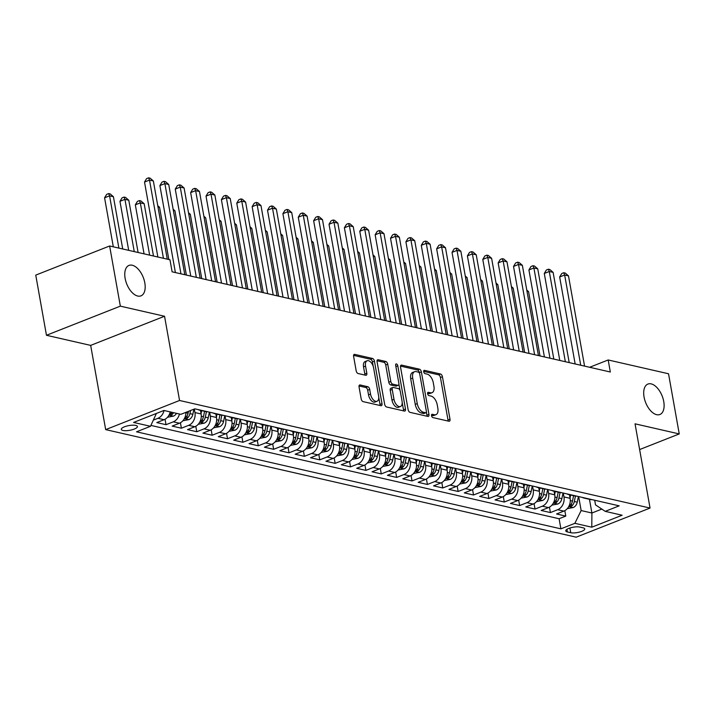 <?xml version="1.0" encoding="UTF-8"?>
<svg xmlns="http://www.w3.org/2000/svg" width="715" height="715" viewBox="0 0 715 715"><rect width="100%" height="100%" fill="white"/><g stroke="black" fill="none" stroke-linecap="round" stroke-linejoin="round"><path stroke-width="1.07" d="M431.529 415.683A1.761 0.956 68.5 0 0 432.879 417.578L448.913 421.242A2.511 1.359 68.5 0 0 449.413 421.215A2.511 1.359 68.5 0 0 450.003 419.222L442.424 376.707A2.511 1.359 68.5 0 0 440.494 373.999L424.46 370.334A1.761 0.956 68.5 0 0 424.111 370.352A1.761 0.956 68.5 0 0 423.7 371.746A1.761 0.956 68.5 0 0 425.05 373.641L427.123 374.115A8.026 4.362 68.5 0 1 433.299 382.775L433.933 386.323A8.026 4.362 68.5 0 1 432.048 392.687A8.026 4.362 68.5 0 1 430.448 392.776L428.374 392.303A1.761 0.956 68.5 0 0 428.026 392.32A1.761 0.956 68.5 0 0 427.615 393.715A1.761 0.956 68.5 0 0 428.964 395.61L431.038 396.083A8.026 4.362 68.5 0 1 437.214 404.744L437.848 408.292A8.026 4.362 68.5 0 1 435.962 414.655A8.026 4.362 68.5 0 1 434.363 414.745L432.289 414.271A1.761 0.956 68.5 0 0 431.94 414.289A1.761 0.956 68.5 0 0 431.529 415.683M144.814 282.89A16.365 8.884 68.5 0 0 128.977 265.417A16.365 8.884 68.5 0 0 125.134 278.385A16.365 8.884 68.5 0 0 140.971 295.858A16.365 8.884 68.5 0 0 144.814 282.89M663.743 401.526A16.365 8.884 68.5 0 0 647.906 384.062A16.365 8.884 68.5 0 0 644.063 397.031A16.365 8.884 68.5 0 0 659.909 414.494A16.365 8.884 68.5 0 0 663.743 401.526M122.971 430.457A8.178 2.395 169.9 0 0 132.15 429.76A8.178 2.395 169.9 0 0 137.414 426.506A8.178 2.395 169.9 0 0 135.743 425.416A8.178 2.395 169.9 0 0 126.564 426.113A8.178 2.395 169.9 0 0 121.3 429.375A8.178 2.395 169.9 0 0 122.971 430.457M360.146 384.974A2.511 1.359 68.5 0 0 359.645 385.001A2.511 1.359 68.5 0 0 359.055 386.985L361.182 398.916A2.511 1.359 68.5 0 0 363.113 401.624L380.925 405.7A2.511 1.359 68.5 0 0 381.417 405.664A2.511 1.359 68.5 0 0 382.007 403.68L374.437 361.164A2.511 1.359 68.5 0 0 372.506 358.456L354.694 354.381A2.511 1.359 68.5 0 0 354.193 354.408A2.511 1.359 68.5 0 0 353.612 356.401L356.177 370.808A2.511 1.359 68.5 0 0 358.108 373.516L365.723 375.259A2.511 1.359 68.5 0 0 366.223 375.232A2.511 1.359 68.5 0 0 366.813 373.239L365.544 366.098A6.712 3.647 68.5 0 1 367.117 360.771A6.712 3.647 68.5 0 1 373.614 367.939L378.601 395.931A6.712 3.647 68.5 0 1 377.028 401.258A6.712 3.647 68.5 0 1 370.531 394.09L369.7 389.425A2.511 1.359 68.5 0 0 367.769 386.717L360.146 384.974L359.261 385.322M164.548 316.253L120.343 306.145L109.627 245.987L35.75 275.114L46.466 335.281L90.671 345.39L105.677 429.617L179.554 400.48L164.548 316.253L90.671 345.39M639.63 449.556L679.25 433.933L635.045 423.825L650.051 508.052L179.554 400.48M679.25 433.933L668.534 373.766L608.188 359.967L589.652 367.278M109.627 245.987L169.973 259.786L172.118 271.816L610.324 372.006L608.188 359.967M408.122 409.65A2.511 1.359 68.5 0 0 410.053 412.358L427.856 416.425A2.511 1.359 68.5 0 0 428.356 416.398A2.511 1.359 68.5 0 0 428.946 414.414L421.376 371.889A2.511 1.359 68.5 0 0 419.446 369.181L401.633 365.115A2.511 1.359 68.5 0 0 401.133 365.142A2.511 1.359 68.5 0 0 400.543 367.135L408.122 409.65M404.386 411.062L386.583 406.987A2.511 1.359 68.5 0 1 384.652 404.279L377.073 361.763A2.511 1.359 68.5 0 1 377.663 359.779A2.511 1.359 68.5 0 1 378.163 359.743L385.787 361.486A2.511 1.359 68.5 0 1 387.718 364.194L390.792 381.444A2.511 1.359 68.5 0 0 392.723 384.152L397.772 385.305A2.511 1.359 68.5 0 0 398.273 385.278A2.511 1.359 68.5 0 0 398.863 383.285L395.663 365.338A1.761 0.956 68.5 0 1 396.074 363.944A1.761 0.956 68.5 0 1 397.781 365.821L405.477 409.043A2.511 1.359 68.5 0 1 404.887 411.036A2.511 1.359 68.5 0 1 404.386 411.062M164.048 410.499A10.225 8.044 102.9 0 1 157.926 418.302L164.075 419.714L156.791 422.583L166.014 424.692L165.049 419.249M179.429 414.012A10.225 8.044 102.9 0 1 173.307 421.823L179.456 423.226L172.163 426.104L181.387 428.214L180.421 422.771M194.319 409.025L194.954 412.564A10.225 8.044 102.9 0 1 188.68 425.336L194.829 426.739L187.544 429.617L196.768 431.726L195.794 426.283M209.638 412.215L210.326 416.076A10.225 8.044 102.9 0 1 204.052 428.848L210.201 430.26L202.917 433.129L212.141 435.238L211.175 429.795M225.011 415.728L225.699 419.589A10.225 8.044 102.9 0 1 219.434 432.369L225.583 433.773L218.29 436.651L227.522 438.76L226.548 433.317M240.392 419.24L241.08 423.11A10.225 8.044 102.9 0 1 234.806 435.882L240.955 437.285L233.671 440.163L242.894 442.272L241.92 436.829M255.764 422.753L256.453 426.623A10.225 8.044 102.9 0 1 250.179 439.394L256.328 440.806L249.043 443.675L258.267 445.785L257.302 440.342M271.137 426.274L271.825 430.135A10.225 8.044 102.9 0 1 265.56 442.916L271.709 444.319L264.416 447.197L273.648 449.306L272.674 443.863M286.518 429.786L287.207 433.656A10.225 8.044 102.9 0 1 280.932 446.428L287.081 447.831L279.797 450.709L289.021 452.818L288.047 447.376M301.891 433.299L302.579 437.169A10.225 8.044 102.9 0 1 296.305 449.941L302.463 451.353L295.17 454.222L304.393 456.331L303.428 450.888M317.263 436.82L317.961 440.681A10.225 8.044 102.9 0 1 311.686 453.462L317.835 454.865L310.542 457.743L319.775 459.852L318.801 454.409M332.645 440.333L333.333 444.203A10.225 8.044 102.9 0 1 327.059 456.974L333.208 458.378L325.924 461.255L335.147 463.365L334.182 457.922M348.017 443.845L348.706 447.715A10.225 8.044 102.9 0 1 342.431 460.487L348.589 461.899L341.296 464.768L350.52 466.877L349.555 461.434M363.399 447.367L364.087 451.228A10.225 8.044 102.9 0 1 357.813 464.008L363.962 465.411L356.678 468.289L365.901 470.39L364.927 464.956M378.771 450.879L379.459 454.749A10.225 8.044 102.9 0 1 373.185 467.521L379.334 468.924L372.05 471.802L381.274 473.911L380.308 468.468M394.144 454.391L394.832 458.261A10.225 8.044 102.9 0 1 388.567 471.033L394.716 472.445L387.423 475.314L396.646 477.423L395.681 471.98M409.525 457.913L410.213 461.774A10.225 8.044 102.9 0 1 403.939 474.554L410.088 475.958L402.804 478.827L412.028 480.936L411.054 475.493M424.898 461.425L425.586 465.295A10.225 8.044 102.9 0 1 419.312 478.067L425.461 479.47L418.177 482.348L427.4 484.457L426.435 479.014M440.27 464.938L440.958 468.808A10.225 8.044 102.9 0 1 434.693 481.579L440.842 482.991L433.549 485.86L442.782 487.97L441.807 482.527M455.652 468.459L456.34 472.32A10.225 8.044 102.9 0 1 450.066 485.101L456.215 486.504L448.931 489.373L458.154 491.482L457.18 486.039M471.024 471.972L471.712 475.832A10.225 8.044 102.9 0 1 465.438 488.613L471.587 490.016L464.303 492.894L473.527 495.003L472.561 489.56M486.397 475.484L487.085 479.354A10.225 8.044 102.9 0 1 480.82 492.126L486.969 493.538L479.676 496.407L488.908 498.516L487.934 493.073M501.778 479.005L502.466 482.866A10.225 8.044 102.9 0 1 496.192 495.647L502.341 497.05L495.057 499.919L504.281 502.028L503.306 496.585M517.151 482.518L517.839 486.379A10.225 8.044 102.9 0 1 511.565 499.159L517.714 500.563L510.43 503.44L519.653 505.55L518.688 500.107M532.523 486.03L533.211 489.9A10.225 8.044 102.9 0 1 526.946 502.672L533.095 504.075L525.802 506.953L535.034 509.062L534.06 503.619M547.904 489.552L548.593 493.413A10.225 8.044 102.9 0 1 542.319 506.184L548.468 507.596L541.183 510.465L550.407 512.575L557.691 509.706A10.225 8.044 -77.1 0 0 563.965 496.925L563.277 493.064M549.442 507.132L550.407 512.575M194.829 426.739A10.225 8.044 -77.1 0 0 201.103 413.967L200.459 410.383M210.201 430.26A10.225 8.044 -77.1 0 0 216.475 417.48L215.841 413.896M225.583 433.773A10.225 8.044 -77.1 0 0 231.857 421.001L231.213 417.408M240.955 437.285A10.225 8.044 -77.1 0 0 247.229 424.513L246.586 420.929M256.328 440.806A10.225 8.044 -77.1 0 0 262.602 428.026L261.967 424.442M271.709 444.319A10.225 8.044 -77.1 0 0 277.983 431.547L277.34 427.954M287.081 447.831A10.225 8.044 -77.1 0 0 293.356 435.06L292.712 431.476M302.463 451.353A10.225 8.044 -77.1 0 0 308.728 438.572L308.094 434.988M317.835 454.865A10.225 8.044 -77.1 0 0 324.11 442.093L323.466 438.501M333.208 458.378A10.225 8.044 -77.1 0 0 339.482 445.606L338.839 442.013M348.589 461.899A10.225 8.044 -77.1 0 0 354.855 449.118L354.22 445.534M363.962 465.411A10.225 8.044 -77.1 0 0 370.236 452.64L369.592 449.047M379.334 468.924A10.225 8.044 -77.1 0 0 385.608 456.152L384.974 452.559M394.716 472.445A10.225 8.044 -77.1 0 0 400.981 459.665L400.346 456.081M410.088 475.958A10.225 8.044 -77.1 0 0 416.362 463.186L415.719 459.593M425.461 479.47A10.225 8.044 -77.1 0 0 431.735 466.698L431.1 463.106M440.842 482.991A10.225 8.044 -77.1 0 0 447.107 470.211L446.473 466.627M456.215 486.504A10.225 8.044 -77.1 0 0 462.489 473.723L461.845 470.139M471.587 490.016A10.225 8.044 -77.1 0 0 477.861 477.245L477.227 473.652M486.969 493.538A10.225 8.044 -77.1 0 0 493.243 480.757L492.599 477.173M502.341 497.05A10.225 8.044 -77.1 0 0 508.615 484.27L507.972 480.686M517.714 500.563A10.225 8.044 -77.1 0 0 523.988 487.791L523.353 484.198M533.095 504.075A10.225 8.044 -77.1 0 0 539.369 491.303L538.726 487.719M548.468 507.596A10.225 8.044 -77.1 0 0 554.742 494.816L554.098 491.232M583.136 527.831L579.749 527.053A7.928 2.315 169.9 0 0 570.847 527.724A7.928 2.315 169.9 0 0 565.762 530.888A7.928 2.315 169.9 0 0 567.37 531.933L570.749 532.711A7.928 2.315 169.9 0 0 579.65 532.032A7.928 2.315 169.9 0 0 584.745 528.877A7.928 2.315 169.9 0 0 583.136 527.831M105.677 429.617L576.174 537.179L650.051 508.052M156.397 413.44L150.499 426.301L136.529 431.815L560.891 528.841L574.869 523.326L581.143 510.555L578.658 496.576M150.499 426.301L133.589 422.44L163.941 410.473L180.85 414.334L194.829 408.828L619.199 505.845L605.221 511.359L622.13 515.229L591.788 527.196L574.869 523.326M150.936 425.416L559.094 518.732L565.779 516.096L556.556 513.987L563.849 511.109A10.225 8.044 -77.1 0 0 570.114 498.337L569.48 494.744M582.35 497.425A10.225 8.044 -77.1 0 0 584.048 498.078A10.225 8.044 -77.1 0 0 585.862 498.23M584.048 498.078L590.197 499.481A10.225 8.044 -77.1 0 0 592.011 499.633M542.319 506.184L535.034 509.062M526.946 502.672L519.653 505.55M511.565 499.159L504.281 502.028M496.192 495.647L488.908 498.516M480.82 492.126L473.527 495.003M465.438 488.613L458.154 491.482M450.066 485.101L442.782 487.97M434.693 481.579L427.4 484.457M419.312 478.067L412.028 480.936M403.939 474.554L396.646 477.423M388.567 471.033L381.274 473.911M373.185 467.521L365.901 470.39M357.813 464.008L350.52 466.877M342.431 460.487L335.147 463.365M327.059 456.974L319.775 459.852M311.686 453.462L304.393 456.331M296.305 449.941L289.021 452.818M280.932 446.428L273.648 449.306M265.56 442.916L258.267 445.785M250.179 439.394L242.894 442.272M234.806 435.882L227.522 438.76M219.434 432.369L212.141 435.238M204.052 428.848L196.768 431.726M188.68 425.336L181.387 428.214M173.307 421.823L166.014 424.692M157.926 418.302L153.591 420.018M581.143 510.555L591.904 513.013L601.833 509.098M589.464 499.32L591.904 513.013L591.788 527.196M594.692 500.241L595.524 504.879L605.221 511.359M120.343 306.145L46.466 335.281M564.814 510.653L565.779 516.096M559.094 518.732L560.891 528.841M570.49 494.709A10.225 8.044 102.9 0 1 568.675 494.566L574.824 495.969A10.225 8.044 -77.1 0 0 576.639 496.121M555.117 491.196A10.225 8.044 102.9 0 1 553.303 491.044L559.452 492.456A10.225 8.044 -77.1 0 0 561.266 492.599M568.675 494.566A10.225 8.044 102.9 0 1 566.977 493.904M539.736 487.684A10.225 8.044 102.9 0 1 537.921 487.532L544.07 488.935A10.225 8.044 -77.1 0 0 545.885 489.087M553.303 491.044A10.225 8.044 102.9 0 1 551.605 490.392M524.363 484.162A10.225 8.044 102.9 0 1 522.549 484.019L528.698 485.422A10.225 8.044 -77.1 0 0 530.512 485.574M537.921 487.532A10.225 8.044 102.9 0 1 536.223 486.879M508.991 480.65A10.225 8.044 102.9 0 1 507.176 480.498L513.325 481.91A10.225 8.044 -77.1 0 0 515.14 482.053M522.549 484.019A10.225 8.044 102.9 0 1 520.851 483.367M493.609 477.137A10.225 8.044 102.9 0 1 491.795 476.985L497.944 478.389A10.225 8.044 -77.1 0 0 499.758 478.541M507.176 480.498A10.225 8.044 102.9 0 1 505.478 479.845M478.237 473.616A10.225 8.044 102.9 0 1 476.422 473.473L482.571 474.876A10.225 8.044 -77.1 0 0 484.386 475.028M491.795 476.985A10.225 8.044 102.9 0 1 490.097 476.333M462.864 470.104A10.225 8.044 102.9 0 1 461.05 469.952L467.199 471.364A10.225 8.044 -77.1 0 0 469.013 471.507M476.422 473.473A10.225 8.044 102.9 0 1 474.724 472.821M447.483 466.591A10.225 8.044 102.9 0 1 445.668 466.439L451.817 467.842A10.225 8.044 -77.1 0 0 453.632 467.994M461.05 469.952A10.225 8.044 102.9 0 1 459.343 469.299M432.11 463.07A10.225 8.044 102.9 0 1 430.296 462.927L436.445 464.33A10.225 8.044 -77.1 0 0 438.259 464.482M445.668 466.439A10.225 8.044 102.9 0 1 443.97 465.787M416.729 459.557A10.225 8.044 102.9 0 1 414.915 459.414L421.072 460.818A10.225 8.044 -77.1 0 0 422.887 460.961M430.296 462.927A10.225 8.044 102.9 0 1 428.598 462.274M401.356 456.045A10.225 8.044 102.9 0 1 399.542 455.893L405.691 457.305A10.225 8.044 -77.1 0 0 407.505 457.448M414.915 459.414A10.225 8.044 102.9 0 1 413.216 458.753M385.984 452.524A10.225 8.044 102.9 0 1 384.169 452.381L390.319 453.784A10.225 8.044 -77.1 0 0 392.133 453.936M399.542 455.893A10.225 8.044 102.9 0 1 397.844 455.241M370.602 449.011A10.225 8.044 102.9 0 1 368.788 448.868L374.946 450.271A10.225 8.044 -77.1 0 0 376.76 450.423M384.169 452.381A10.225 8.044 102.9 0 1 382.471 451.728M355.23 445.499A10.225 8.044 102.9 0 1 353.416 445.347L359.565 446.759A10.225 8.044 -77.1 0 0 361.379 446.902M368.788 448.868A10.225 8.044 102.9 0 1 367.09 448.207M339.857 441.986A10.225 8.044 102.9 0 1 338.043 441.834L344.192 443.237A10.225 8.044 -77.1 0 0 346.006 443.389M353.416 445.347A10.225 8.044 102.9 0 1 351.717 444.694M324.476 438.465A10.225 8.044 102.9 0 1 322.662 438.322L328.811 439.725A10.225 8.044 -77.1 0 0 330.625 439.877M338.043 441.834A10.225 8.044 102.9 0 1 336.345 441.182M309.103 434.952A10.225 8.044 102.9 0 1 307.289 434.8L313.438 436.213A10.225 8.044 -77.1 0 0 315.252 436.356M322.662 438.322A10.225 8.044 102.9 0 1 320.964 437.66M293.731 431.44A10.225 8.044 102.9 0 1 291.917 431.288L298.066 432.691A10.225 8.044 -77.1 0 0 299.88 432.843M307.289 434.8A10.225 8.044 102.9 0 1 305.591 434.148M278.35 427.919A10.225 8.044 102.9 0 1 276.535 427.776L282.684 429.179A10.225 8.044 -77.1 0 0 284.499 429.331M291.917 431.288A10.225 8.044 102.9 0 1 290.219 430.636M262.977 424.406A10.225 8.044 102.9 0 1 261.163 424.254L267.312 425.666A10.225 8.044 -77.1 0 0 269.126 425.809M276.535 427.776A10.225 8.044 102.9 0 1 274.837 427.114M247.605 420.894A10.225 8.044 102.9 0 1 245.79 420.742L251.939 422.145A10.225 8.044 -77.1 0 0 253.754 422.297M261.163 424.254A10.225 8.044 102.9 0 1 259.465 423.602M232.223 417.372A10.225 8.044 102.9 0 1 230.409 417.229L236.558 418.632A10.225 8.044 -77.1 0 0 238.372 418.784M245.79 420.742A10.225 8.044 102.9 0 1 244.083 420.089M216.851 413.86A10.225 8.044 102.9 0 1 215.036 413.708L221.185 415.12A10.225 8.044 -77.1 0 0 223 415.263M230.409 417.229A10.225 8.044 102.9 0 1 228.711 416.568M201.469 410.347A10.225 8.044 102.9 0 1 199.655 410.195L205.813 411.599A10.225 8.044 -77.1 0 0 207.627 411.751M215.036 413.708A10.225 8.044 102.9 0 1 213.338 413.056M179.456 423.226A10.225 8.044 -77.1 0 0 185.909 412.341M199.655 410.195A10.225 8.044 102.9 0 1 197.957 409.543M164.075 419.714A10.225 8.044 -77.1 0 0 170.206 411.903M431.485 415.326L432.369 415.531A8.026 4.362 68.5 0 0 433.969 415.442L435.962 414.655M432.048 392.687L430.055 393.473A8.026 4.362 68.5 0 1 428.455 393.563L427.57 393.357M448.028 421.037A2.511 1.359 68.5 0 0 448.001 420.009L440.431 377.493A2.511 1.359 68.5 0 0 438.501 374.785L423.664 371.389M419.473 373.23L419.374 372.676A2.511 1.359 68.5 0 0 417.444 369.968L400.516 366.098M426.98 416.228A2.511 1.359 68.5 0 0 426.953 415.201L426.39 412.055M425.613 412.743A1.761 0.956 68.5 0 0 425.961 412.725A1.761 0.956 68.5 0 0 426.372 411.331L419.723 374.008A1.761 0.956 68.5 0 0 418.373 372.113L416.184 371.612A8.026 4.362 68.5 0 0 414.584 371.702A8.026 4.362 68.5 0 0 412.698 378.065L417.247 403.582A8.026 4.362 68.5 0 0 423.423 412.242L425.613 412.743L423.611 413.529A1.761 0.956 68.5 0 0 423.959 413.511A1.761 0.956 68.5 0 0 424.227 413.288M414.584 371.702L412.591 372.488A8.026 4.362 68.5 0 0 410.705 378.852L412.698 378.065M423.611 413.529L421.421 413.029A8.026 4.362 68.5 0 1 415.245 404.368L410.705 378.852M377.046 360.735L383.794 362.282L385.787 361.486M398.273 385.278L396.28 386.064A2.511 1.359 68.5 0 1 395.779 386.091L390.721 384.938A2.511 1.359 68.5 0 1 388.79 382.23L385.725 364.981A2.511 1.359 68.5 0 0 383.794 362.282M398.907 384.161L400.016 390.39M402.205 402.652L403.483 409.829L405.477 409.043M393.974 399.336A6.712 3.647 68.5 0 0 400.471 406.504A6.712 3.647 68.5 0 0 402.053 401.178L400.293 391.32A2.511 1.359 68.5 0 0 398.362 388.611L393.304 387.459A2.511 1.359 68.5 0 0 392.812 387.485A2.511 1.359 68.5 0 0 392.222 389.469L393.974 399.336L391.981 400.123A6.712 3.647 68.5 0 0 398.478 407.291L400.471 406.504M392.812 387.485L390.81 388.272A2.511 1.359 68.5 0 0 390.22 390.256L392.222 389.469M391.981 400.123L390.22 390.256M403.51 410.857A2.511 1.359 68.5 0 0 403.483 409.829M377.028 401.258L375.035 402.044A6.712 3.647 68.5 0 1 368.529 394.877L367.698 390.211A2.511 1.359 68.5 0 0 365.767 387.503L359.028 385.957M367.117 360.771L365.124 361.558A6.712 3.647 68.5 0 0 363.542 366.884L365.544 366.098M364.847 375.053A2.511 1.359 68.5 0 0 364.82 374.025L363.542 366.884M373.239 366.42L372.444 361.951A2.511 1.359 68.5 0 0 370.513 359.243L353.585 355.373M380.04 405.494A2.511 1.359 68.5 0 0 380.014 404.467L378.753 397.406M567.272 508.642L573.242 507.525A6.775 5.327 -77.1 0 0 577.246 502.18L578.408 496.523M570.052 497.989L570.668 495.021M573.591 495.683L572.474 501.09A6.775 5.327 102.9 0 1 569.918 505.541L569.801 506.524L571.768 505.97A6.775 5.327 -77.1 0 0 574.324 501.519L575.441 496.076M540.013 355.927L528.564 291.631L526.991 291.273M526.776 290.067L528.564 291.631M580.723 365.231L564.653 275.007L568.497 275.883L584.566 366.116M575.155 363.962L559.657 276.973L564.653 275.007L563.751 272.728L565.288 273.085L568.497 275.883M559.657 276.973L561.749 273.523L563.751 272.728M551.9 505.13L557.87 504.003A6.775 5.327 -77.1 0 0 561.865 498.668L563.027 493.01M554.679 494.476L555.287 491.5M558.209 492.17L557.101 497.577A6.775 5.327 102.9 0 1 554.545 502.028L554 502.761L554.42 503.011L556.386 502.448A6.775 5.327 -77.1 0 0 558.942 497.998L560.06 492.564M524.64 352.415L513.182 288.118L511.609 287.761M511.395 286.554L513.182 288.118M536.518 501.617L542.488 500.491A6.775 5.327 -77.1 0 0 546.492 495.155L547.654 489.489M539.307 490.955L539.914 487.988M542.837 488.658L541.729 494.065A6.775 5.327 102.9 0 1 539.173 498.516L538.627 499.249L539.047 499.499L541.014 498.936A6.775 5.327 -77.1 0 0 543.57 494.485L544.687 489.051M509.259 348.893L497.81 284.597L496.237 284.239M496.022 283.042L497.81 284.597M521.146 498.096L527.116 496.979A6.775 5.327 -77.1 0 0 531.12 491.634L532.282 485.977M523.925 487.442L524.542 484.475M527.456 485.136L526.347 490.553A6.775 5.327 102.9 0 1 523.791 494.995L523.666 495.978L525.641 495.424A6.775 5.327 -77.1 0 0 528.197 490.973L529.315 485.53M493.886 345.381L482.437 281.084L480.864 280.727M480.65 279.52L482.437 281.084M505.773 494.583L511.734 493.457A6.775 5.327 -77.1 0 0 515.738 488.122L516.9 482.464M508.553 483.93L509.16 480.954M512.083 481.624L510.975 487.031A6.775 5.327 102.9 0 1 508.419 491.482L507.873 492.215L508.294 492.465L510.26 491.902A6.775 5.327 -77.1 0 0 512.816 487.451L513.933 482.017M478.514 341.868L467.056 277.572L465.483 277.214M465.268 276.008L467.056 277.572M565.351 361.719L549.272 271.494L553.115 272.37L569.194 362.594M559.782 360.449L544.285 273.461L549.272 271.494L548.378 269.215L549.915 269.564L553.115 272.37M544.285 273.461L546.376 270.002L548.378 269.215M549.969 358.206L533.899 267.973L537.743 268.858L553.812 359.082M544.401 356.928L528.912 269.948L533.899 267.973L532.997 265.703L534.534 266.052L537.743 268.858M528.912 269.948L531.004 266.489L532.997 265.703M534.597 354.685L518.527 264.461L522.37 265.337L538.44 355.57M529.029 353.416L513.531 266.427L518.527 264.461L517.624 262.182L519.162 262.539L522.37 265.337M513.531 266.427L515.622 262.977L517.624 262.182M519.224 351.172L503.146 260.948L506.989 261.824L523.067 352.048M513.647 349.903L498.158 262.914L503.146 260.948L502.243 258.669L503.78 259.018L506.989 261.824M498.158 262.914L500.25 259.456L502.243 258.669M490.392 491.071L496.362 489.945A6.775 5.327 -77.1 0 0 500.366 484.609L501.528 478.943M493.18 480.409L493.788 477.441M496.711 478.112L495.602 483.519A6.775 5.327 102.9 0 1 493.037 487.97L492.921 488.953L494.887 488.39A6.775 5.327 -77.1 0 0 497.443 483.939L498.561 478.505M463.132 338.347L451.683 274.06L450.11 273.693M449.896 272.495L451.683 274.06M503.843 347.66L487.773 257.427L491.616 258.312L507.686 348.536M498.275 346.382L482.777 259.402L487.773 257.427L486.87 255.157L488.408 255.505L491.616 258.312M482.777 259.402L484.877 255.943L486.87 255.157M475.019 487.55L480.989 486.432A6.775 5.327 -77.1 0 0 484.993 481.088L486.155 475.43M477.799 476.896L478.415 473.929M481.329 474.59L480.221 480.006A6.775 5.327 102.9 0 1 477.665 484.448L477.12 485.19L477.54 485.431L479.515 484.877A6.775 5.327 -77.1 0 0 482.071 480.426L483.188 474.983M447.76 334.834L436.311 270.538L434.729 270.181M434.523 268.974L436.311 270.538M488.47 344.138L472.4 253.914L476.244 254.79L492.313 345.023M482.902 342.869L467.404 255.881L472.4 253.914L471.498 251.644L473.035 251.993L476.244 254.79M467.404 255.881L469.496 252.431L471.498 251.644M459.647 484.037L465.608 482.911A6.775 5.327 -77.1 0 0 469.612 477.575L470.774 471.918M462.426 473.384L463.034 470.407M465.957 471.078L464.848 476.485A6.775 5.327 102.9 0 1 462.292 480.936L461.747 481.669L462.167 481.919L464.133 481.356A6.775 5.327 -77.1 0 0 466.689 476.905L467.807 471.471M432.387 331.322L420.929 267.026L419.356 266.668M419.142 265.462L420.929 267.026M473.098 340.626L457.019 250.402L460.862 251.278L476.941 341.502M467.521 339.357L452.032 252.368L457.019 250.402L456.116 248.123L457.654 248.48L460.862 251.278M452.032 252.368L454.123 248.909L456.116 248.123M444.265 480.525L450.236 479.399A6.775 5.327 -77.1 0 0 454.24 474.063L455.401 468.397M447.054 469.862L447.662 466.895M450.584 467.565L449.476 472.973A6.775 5.327 102.9 0 1 446.911 477.423L446.795 478.406L448.761 477.843A6.775 5.327 -77.1 0 0 451.317 473.393L452.434 467.959M417.006 327.801L405.557 263.513L403.984 263.147M403.769 261.949L405.557 263.513M457.716 337.114L441.647 246.881L445.49 247.765L461.559 337.989M452.148 335.836L436.651 248.856L441.647 246.881L440.744 244.61L442.281 244.959L445.49 247.765M436.651 248.856L438.751 245.397L440.744 244.61M428.893 477.003L434.863 475.886A6.775 5.327 -77.1 0 0 438.858 470.55L440.02 464.884M431.672 466.35L432.28 463.383M435.203 464.044L434.094 469.46A6.775 5.327 102.9 0 1 431.538 473.902L430.993 474.644L431.413 474.885L433.379 474.331A6.775 5.327 -77.1 0 0 435.944 469.88L437.053 464.437M401.633 324.288L390.184 259.992L388.603 259.634M388.388 258.437L390.184 259.992M442.344 333.592L426.274 243.368L430.117 244.244L446.187 334.477M436.776 332.323L421.278 245.334L426.274 243.368L425.371 241.098L426.909 241.447L430.117 244.244M421.278 245.334L423.369 241.885L425.371 241.098M413.511 473.491L419.482 472.365A6.775 5.327 -77.1 0 0 423.486 467.029L424.647 461.372M416.3 462.837L416.908 459.861M419.83 460.531L418.722 465.939A6.775 5.327 102.9 0 1 416.166 470.39L415.621 471.122L416.041 471.373L418.007 470.81A6.775 5.327 -77.1 0 0 420.563 466.359L421.68 460.925M386.261 320.776L374.803 256.479L373.23 256.122M373.016 254.915L374.803 256.479M426.962 330.08L410.893 239.856L414.736 240.732L430.814 330.956M421.394 328.811L405.906 241.822L410.893 239.856L409.99 237.577L411.527 237.934L414.736 240.732M405.906 241.822L407.997 238.363L409.99 237.577M398.139 469.978L404.109 468.852A6.775 5.327 -77.1 0 0 408.113 463.517L409.275 457.85M400.927 459.325L401.535 456.349M404.458 457.019L403.34 462.426A6.775 5.327 102.9 0 1 400.784 466.877L400.668 467.86L402.634 467.297A6.775 5.327 -77.1 0 0 405.191 462.846L406.308 457.412M370.879 317.254L359.431 252.967L357.858 252.601M357.643 251.403L359.431 252.967M411.59 326.567L395.52 236.334L399.363 237.219L415.433 327.443M406.022 325.289L390.524 238.309L395.52 236.334L394.617 234.064L396.155 234.413L399.363 237.219M390.524 238.309L392.624 234.851L394.617 234.064M382.766 466.457L388.737 465.34A6.775 5.327 -77.1 0 0 392.732 460.004L393.894 454.338M385.546 455.804L386.154 452.836M389.076 453.507L387.968 458.914A6.775 5.327 102.9 0 1 385.412 463.365L384.867 464.098L385.287 464.339L387.253 463.785A6.775 5.327 -77.1 0 0 389.818 459.334L390.926 453.891M355.507 313.742L344.049 249.446L342.476 249.088M342.262 247.891L344.049 249.446M396.217 323.046L380.139 232.822L383.991 233.698L400.06 323.931M390.649 321.777L375.152 234.788L380.139 232.822L379.245 230.552L380.782 230.9L383.991 233.698M375.152 234.788L377.243 231.338L379.245 230.552M367.385 462.945L373.355 461.819A6.775 5.327 -77.1 0 0 377.359 456.483L378.521 450.825M370.173 452.291L370.781 449.315M373.704 449.985L372.595 455.392A6.775 5.327 102.9 0 1 370.039 459.843L369.494 460.576L369.914 460.826L371.88 460.263A6.775 5.327 -77.1 0 0 374.437 455.821L375.554 450.379M340.134 310.23L328.677 245.933L327.104 245.576M326.889 244.369L328.677 245.933M380.836 319.534L364.766 229.309L368.609 230.185L384.679 320.409M375.268 318.264L359.779 231.276L364.766 229.309L363.864 227.03L365.401 227.388L368.609 230.185M359.779 231.276L361.87 227.817L363.864 227.03M352.012 459.432L357.983 458.306A6.775 5.327 -77.1 0 0 361.987 452.97L363.149 447.304M354.792 448.779L355.409 445.803M358.331 446.473L357.214 451.88A6.775 5.327 102.9 0 1 354.658 456.331L354.542 457.314L356.508 456.751A6.775 5.327 -77.1 0 0 359.064 452.3L360.181 446.866M324.753 306.708L313.304 242.421L311.731 242.054M311.517 240.857L313.304 242.421M365.463 316.021L349.394 225.788L353.237 226.673L369.306 316.897M359.895 314.743L344.398 227.763L349.394 225.788L348.491 223.518L350.028 223.867L353.237 226.673M344.398 227.763L346.489 224.304L348.491 223.518M336.64 455.911L342.61 454.794A6.775 5.327 -77.1 0 0 346.605 449.458L347.767 443.792M339.419 445.257L340.027 442.29M342.95 442.96L341.842 448.368A6.775 5.327 102.9 0 1 339.285 452.818L338.74 453.551L339.16 453.793L341.127 453.239A6.775 5.327 -77.1 0 0 343.683 448.788L344.8 443.345M309.381 303.196L297.923 238.899L296.35 238.542M296.135 237.344L297.923 238.899M350.091 312.509L334.012 222.276L337.855 223.152L353.934 313.385M344.523 311.231L329.025 224.242L334.012 222.276L333.119 220.006L334.656 220.354L337.855 223.152M329.025 224.242L331.117 220.792L333.119 220.006M321.258 452.398L327.229 451.272A6.775 5.327 -77.1 0 0 331.233 445.937L332.395 440.279M324.047 441.745L324.655 438.778M327.577 439.439L326.469 444.846A6.775 5.327 102.9 0 1 323.913 449.297L323.368 450.03L323.788 450.28L325.754 449.717A6.775 5.327 -77.1 0 0 328.31 445.275L329.427 439.832M293.999 299.683L282.55 235.387L280.977 235.029M280.763 233.823L282.55 235.387M334.709 308.987L318.64 218.763L322.483 219.639L338.553 309.872M329.141 307.718L313.653 220.729L318.64 218.763L317.737 216.484L319.274 216.842L322.483 219.639M313.653 220.729L315.744 217.271L317.737 216.484M305.886 448.886L311.856 447.76A6.775 5.327 -77.1 0 0 315.86 442.424L317.022 436.758M308.666 438.232L309.282 435.256M312.196 435.927L311.088 441.334A6.775 5.327 102.9 0 1 308.531 445.785L308.415 446.768L310.382 446.205A6.775 5.327 -77.1 0 0 312.938 441.754L314.055 436.32M278.627 296.171L267.178 231.875L265.605 231.508M265.39 230.31L267.178 231.875M319.337 305.475L303.267 215.242L307.11 216.127L323.18 306.351M313.769 304.197L298.271 217.217L303.267 215.242L302.365 212.972L303.902 213.32L307.11 216.127M298.271 217.217L300.363 213.758L302.365 212.972M290.513 445.374L296.475 444.247A6.775 5.327 -77.1 0 0 300.479 438.912L301.641 433.245M293.293 434.711L293.901 431.744M296.823 432.414L295.715 437.821A6.775 5.327 102.9 0 1 293.159 442.272L292.614 443.005L293.034 443.246L295 442.692A6.775 5.327 -77.1 0 0 297.556 438.241L298.673 432.798M263.254 292.649L251.796 228.353L250.223 227.996M250.009 226.798L251.796 228.353M303.964 301.962L287.886 211.729L291.729 212.605L307.808 302.838M298.387 300.684L282.899 213.696L287.886 211.729L286.983 209.459L288.52 209.808L291.729 212.605M282.899 213.696L284.99 210.246L286.983 209.459M275.132 441.852L281.102 440.726A6.775 5.327 -77.1 0 0 285.106 435.39L286.268 429.733M277.921 431.199L278.528 428.231M281.451 428.893L280.343 434.3A6.775 5.327 102.9 0 1 277.778 438.751L277.661 439.734L279.628 439.171A6.775 5.327 -77.1 0 0 282.184 434.729L283.301 429.286M247.873 289.137L236.424 224.841L234.851 224.483M234.636 223.277L236.424 224.841M288.583 298.441L272.513 208.217L276.356 209.093L292.426 299.326M283.015 297.172L267.517 210.183L272.513 208.217L271.611 205.938L273.148 206.295L276.356 209.093M267.517 210.183L269.618 206.724L271.611 205.938M259.76 438.34L265.73 437.214A6.775 5.327 -77.1 0 0 269.734 431.878L270.896 426.212M262.539 427.686L263.156 424.71M266.069 425.38L264.961 430.788A6.775 5.327 102.9 0 1 262.405 435.238L261.86 435.971L262.28 436.221L264.255 435.658A6.775 5.327 -77.1 0 0 266.811 431.208L267.928 425.774M232.5 285.625L221.051 221.328L219.469 220.962M219.264 219.764L221.051 221.328M273.21 294.929L257.141 204.704L260.984 205.58L277.054 295.804M267.642 293.651L252.145 206.671L257.141 204.704L256.238 202.425L257.775 202.774L260.984 205.58M252.145 206.671L254.236 203.212L256.238 202.425M244.387 434.827L250.348 433.701A6.775 5.327 -77.1 0 0 254.352 428.365L255.514 422.699M247.167 424.165L247.774 421.198M250.697 421.868L249.589 427.275A6.775 5.327 102.9 0 1 247.032 431.726L246.487 432.459L246.907 432.7L248.874 432.146A6.775 5.327 -77.1 0 0 251.43 427.695L252.547 422.252M217.128 282.103L205.67 217.807L204.097 217.449M203.882 216.252L205.67 217.807M257.838 291.416L241.759 201.183L245.603 202.068L261.681 292.292M252.261 290.138L236.772 203.149L241.759 201.183L240.857 198.913L242.394 199.262L245.603 202.068M236.772 203.149L238.864 199.7L240.857 198.913M229.006 431.306L234.976 430.18A6.775 5.327 -77.1 0 0 238.98 424.844L240.142 419.187M231.794 420.652L232.402 417.685M235.324 418.346L234.216 423.754A6.775 5.327 102.9 0 1 231.651 428.205L231.535 429.188L233.501 428.634A6.775 5.327 -77.1 0 0 236.057 424.183L237.174 418.74M201.746 278.591L190.297 214.294L188.724 213.937M188.51 212.73L190.297 214.294M242.456 287.895L226.387 197.671L230.23 198.547L246.3 288.78M236.888 286.626L221.391 199.637L226.387 197.671L225.484 195.392L227.021 195.749L230.23 198.547M221.391 199.637L223.491 196.178L225.484 195.392M213.633 427.793L219.603 426.667A6.775 5.327 -77.1 0 0 223.598 421.332L224.769 415.665M216.413 417.14L217.02 414.164M219.943 414.834L218.835 420.241A6.775 5.327 102.9 0 1 216.279 424.692L215.733 425.425L216.153 425.675L218.12 425.112A6.775 5.327 -77.1 0 0 220.685 420.661L221.793 415.227M186.374 275.078L174.925 210.782L173.343 210.416M173.128 209.218L174.925 210.782M227.084 284.382L211.014 194.158L214.858 195.034L230.927 285.258M221.516 283.113L206.018 196.125L211.014 194.158L210.112 191.879L211.649 192.228L214.858 195.034M206.018 196.125L208.11 192.666L210.112 191.879M198.252 424.281L204.222 423.155A6.775 5.327 -77.1 0 0 208.226 417.819L209.388 412.153M201.04 413.619L201.648 410.651M204.57 411.322L203.462 416.729A6.775 5.327 102.9 0 1 200.906 421.18L200.361 421.913L200.781 422.163L202.747 421.6A6.775 5.327 -77.1 0 0 205.303 417.149L206.421 411.715M168.856 259.527L159.543 207.261L157.97 206.903M157.756 205.706L159.543 207.261M211.703 280.87L195.633 190.637L199.476 191.522L215.555 281.746M206.135 279.592L190.646 192.603L195.633 190.637L194.73 188.367L196.268 188.715L199.476 191.522M190.646 192.603L192.737 189.153L194.73 188.367M182.879 420.76L188.849 419.642A6.775 5.327 -77.1 0 0 192.853 414.298L193.899 409.195M153.475 256.015L144.171 203.748L140.328 202.872L135.332 204.839L144.064 253.861M188.474 411.331L188.081 413.207A6.775 5.327 102.9 0 1 185.525 417.658L185.408 418.641L187.375 418.087A6.775 5.327 -77.1 0 0 189.931 413.636L190.574 410.499M135.332 204.839L137.423 201.38L139.425 200.593L140.328 202.872L149.632 255.13M139.425 200.593L140.962 200.951L144.171 203.748M196.33 277.349L180.26 187.124L184.104 188L200.173 278.233M190.762 276.079L175.264 189.091L180.26 187.124L179.358 184.845L180.895 185.203L184.104 188M175.264 189.091L177.365 185.641L179.358 184.845M167.507 417.247L173.477 416.121A6.775 5.327 -77.1 0 0 176.507 413.342M138.102 252.493L128.789 200.236L124.946 199.351L119.959 201.326L128.691 250.348M171.734 412.251A6.775 5.327 102.9 0 1 170.152 414.146L169.607 414.879L170.027 415.129L171.993 414.566A6.775 5.327 -77.1 0 0 173.584 412.671M119.959 201.326L122.051 197.867L124.044 197.081L124.946 199.351L134.259 251.617M124.044 197.081L125.59 197.429L128.789 200.236M180.958 273.836L164.879 183.612L168.731 184.488L184.801 274.712M175.39 272.567L159.892 185.578L164.879 183.612L163.985 181.333L165.523 181.681L168.731 184.488M159.892 185.578L161.983 182.119L163.985 181.333M122.73 248.981L113.417 196.714L109.574 195.839L104.578 197.805L113.31 246.827M104.578 197.805L106.678 194.355L108.671 193.568L109.574 195.839L118.887 248.105M108.671 193.568L110.208 193.917L113.417 196.714M163.44 258.285L149.507 180.091L153.35 180.975L167.283 259.17M157.863 257.016L144.519 182.066L149.507 180.091L148.604 177.821L150.141 178.169L153.35 180.975M144.519 182.066L146.611 178.607L148.604 177.821M194.954 412.564L201.103 413.967M210.326 416.076L216.475 417.48M225.699 419.589L231.857 421.001M241.08 423.11L247.229 424.513M256.453 426.623L262.602 428.026M271.825 430.135L277.983 431.547M287.207 433.656L293.356 435.06M302.579 437.169L308.728 438.572M317.961 440.681L324.11 442.093M333.333 444.203L339.482 445.606M348.706 447.715L354.855 449.118M364.087 451.228L370.236 452.64M379.459 454.749L385.608 456.152M394.832 458.261L400.981 459.665M410.213 461.774L416.362 463.186M425.586 465.295L431.735 466.698M440.958 468.808L447.107 470.211M456.34 472.32L462.489 473.723M471.712 475.832L477.861 477.245M487.085 479.354L493.243 480.757M502.466 482.866L508.615 484.27M517.839 486.379L523.988 487.791M533.211 489.9L539.369 491.303M548.593 493.413L554.742 494.816M563.965 496.925L570.114 498.337M557.691 509.706L563.849 511.109M569.918 528.01L570.749 532.711M566.906 529.341L567.37 531.933M432.369 415.531L434.363 414.745M427.758 392.544L428.374 392.303M428.455 393.563L430.448 392.776M423.843 370.576L424.46 370.334M438.501 374.785L440.494 373.999M440.431 377.493L442.424 376.707M448.001 420.009L450.003 419.222M431.672 414.512L432.289 414.271M400.749 365.463L401.633 365.115M417.444 369.968L419.446 369.181M419.374 372.676L421.376 371.889M426.953 415.201L428.946 414.414M415.245 404.368L417.247 403.582M421.421 413.029L423.423 412.242M377.279 360.092L378.163 359.743M385.725 364.981L387.718 364.194M388.79 382.23L390.792 381.444M390.721 384.938L392.723 384.152M395.779 386.091L397.772 385.305M395.887 366.563L397.781 365.821M365.767 387.503L367.769 386.717M367.698 390.211L369.7 389.425M368.529 394.877L370.531 394.09M364.82 374.025L366.813 373.239M353.818 354.729L354.694 354.381M370.513 359.243L372.506 358.456M372.444 361.951L374.437 361.164M380.014 404.467L382.007 403.68M568.738 506.551L573.099 507.552M574.324 501.519L577.246 502.18M570.302 500.598L572.474 501.09M571.383 503.843L571.768 505.97M553.356 503.038L557.727 504.039M558.942 497.998L561.865 498.668M554.92 497.077L557.101 497.577M556.011 500.33L556.386 502.448M537.984 499.526L542.354 500.518M543.57 494.485L546.492 495.155M539.548 493.565L541.729 494.065M540.638 496.809L541.014 498.936M522.611 496.004L526.973 497.005M528.197 490.973L531.12 491.634M524.175 490.052L526.347 490.553M525.257 493.296L525.641 495.424M507.23 492.492L511.6 493.493M512.816 487.451L515.738 488.122M508.794 486.531L510.975 487.031M509.884 489.784L510.26 491.902M491.857 488.98L496.228 489.972M497.443 483.939L500.366 484.609M493.422 483.018L495.602 483.519M494.512 486.272L494.887 488.39M476.485 485.458L480.846 486.459M482.071 480.426L484.993 481.088M478.04 479.506L480.221 480.006M479.13 482.75L479.515 484.877M461.103 481.946L465.474 482.947M466.689 476.905L469.612 477.575M462.668 475.993L464.848 476.485M463.758 479.238L464.133 481.356M445.731 478.433L450.101 479.434M451.317 473.393L454.24 474.063M447.295 472.472L449.476 472.973M448.385 475.725L448.761 477.843M430.358 474.912L434.72 475.913M435.944 469.88L438.858 470.55M431.914 468.96L434.094 469.46M433.004 472.204L433.379 474.331M414.977 471.4L419.348 472.4M420.563 466.359L423.486 467.029M416.541 465.447L418.722 465.939M417.632 468.691L418.007 470.81M399.605 467.887L403.975 468.888M405.191 462.846L408.113 463.517M401.169 461.926L403.34 462.426M402.25 465.179L402.634 467.297M384.232 464.375L388.594 465.367M389.818 459.334L392.732 460.004M385.787 458.413L387.968 458.914M386.878 461.658L387.253 463.785M368.851 460.853L373.221 461.854M374.437 455.821L377.359 456.483M370.415 454.901L372.595 455.392M371.505 458.145L371.88 460.263M353.478 457.341L357.84 458.342M359.064 452.3L361.987 452.97M355.042 451.38L357.214 451.88M356.124 454.633L356.508 456.751M338.097 453.828L342.467 454.82M343.683 448.788L346.605 449.458M339.661 447.867L341.842 448.368M340.751 451.111L341.127 453.239M322.724 450.307L327.095 451.308M328.31 445.275L331.233 445.937M324.288 444.355L326.469 444.846M325.379 447.599L325.754 449.717M307.352 446.795L311.713 447.796M312.938 441.754L315.86 442.424M308.916 440.833L311.088 441.334M309.997 444.087L310.382 446.205M291.97 443.282L296.341 444.274M297.556 438.241L300.479 438.912M293.534 437.321L295.715 437.821M294.625 440.565L295 442.692M276.598 439.761L280.968 440.762M282.184 434.729L285.106 435.39M278.162 433.808L280.343 434.3M279.252 437.053L279.628 439.171M261.225 436.248L265.587 437.249M266.811 431.208L269.734 431.878M262.78 430.287L264.961 430.788M263.871 433.54L264.255 435.658M245.844 432.736L250.214 433.728M251.43 427.695L254.352 428.365M247.408 426.775L249.589 427.275M248.498 430.019L248.874 432.146M230.471 429.215L234.842 430.216M236.057 424.183L238.98 424.844M232.035 423.262L234.216 423.754M233.126 426.506L233.501 428.634M215.099 425.702L219.46 426.703M220.685 420.661L223.598 421.332M216.654 419.741L218.835 420.241M217.744 422.994L218.12 425.112M199.717 422.19L204.088 423.182M205.303 417.149L208.226 417.819M201.281 416.228L203.462 416.729M202.372 419.473L202.747 421.6M184.345 418.668L188.715 419.669M189.931 413.636L192.853 414.298M185.909 412.716L188.081 413.207M186.99 415.96L187.375 418.087M168.972 415.156L173.334 416.157M171.618 412.448L171.993 414.566M423.959 413.511L425.961 412.725"/></g></svg>
